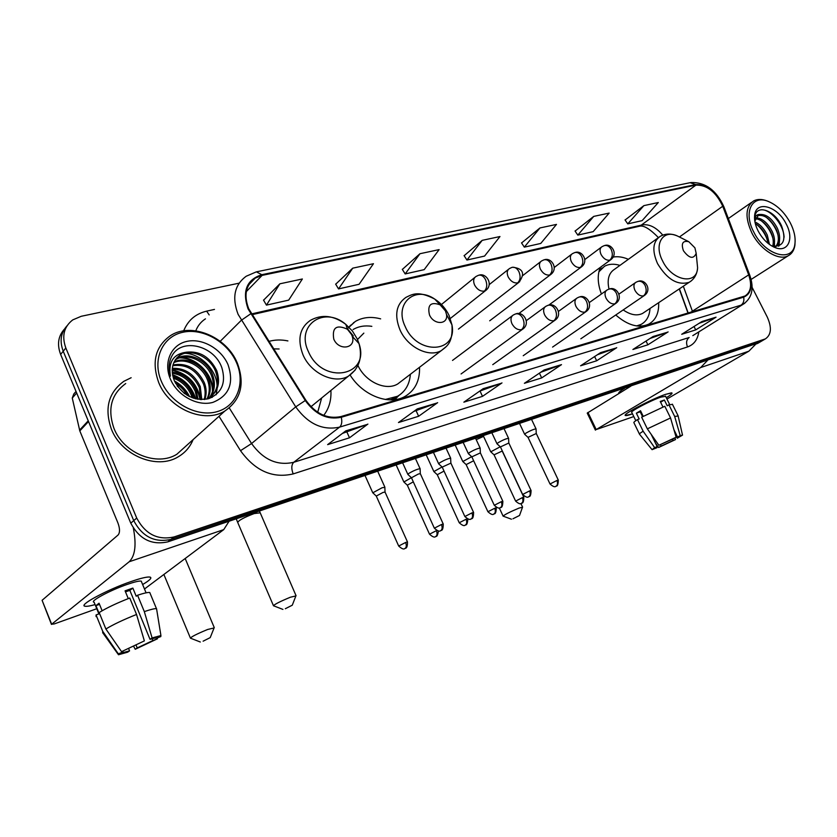 <?xml version="1.0" encoding="UTF-8"?>
<svg xmlns="http://www.w3.org/2000/svg" width="837" height="837" viewBox="0 0 837 837"><rect width="100%" height="100%" fill="white"/><g stroke="black" fill="none" stroke-linecap="round" stroke-linejoin="round"><path stroke-width="1.26" d="M615.75 314.994C627.855 325.478 638.872 328.522 648.79 324.118C655.769 320.111 659.064 312.965 658.667 302.68M350.128 375.07C362.934 395.765 389.351 405.694 405.108 396.372C415.121 390.345 419.933 380.636 419.546 367.255M323.731 415.382C329.046 408.456 331.431 400.138 330.897 390.45M688.014 313.132L679.246 288.943M380.647 318.866C371.147 316.344 362.703 317.213 355.306 321.46L347.46 328.669M628.378 259.313C622.979 256.99 617.915 256.237 613.207 257.053M600.307 267.38C597.21 274.85 597.576 283.722 601.426 293.996M287.907 340.921C281.211 339.529 274.85 339.696 268.834 341.433M64.397 329.14C58.171 336.097 56.916 344.52 60.63 354.417L130.781 523.167C139.308 539.185 151.685 545.41 167.892 541.832L758.573 342.877M239.079 283.178L81.294 316.271L72.746 319.891C63.905 326.786 61.603 336.15 65.83 347.983L136.713 518.061L133.732 520.624C142.3 536.716 154.719 542.972 170.978 539.394L762.455 340.607L170.978 539.394C154.719 542.972 142.3 536.716 133.732 520.624L63.214 351.216L133.732 520.624L130.781 523.167M66.991 325.855C60.745 332.823 59.49 341.276 63.214 351.216C59.49 341.276 60.745 332.823 66.991 325.855M350.284 325.352L351.038 325.174M354.156 322.465L353.538 322.611M111.426 429.245C121.731 455.883 157.45 470.038 178.417 456.688C185.249 452.618 190.135 446.937 193.096 439.624C190.135 446.937 185.249 452.618 178.417 456.688C157.45 470.038 121.731 455.883 111.426 429.245C104.227 408.644 108.371 392.668 123.845 381.306C108.371 392.668 104.227 408.644 111.426 429.245M248.715 308.759C243.588 295.262 245.764 285.051 255.233 278.114L262.117 275.383L695.945 185.103C707.003 184.831 715.938 191.882 722.749 206.247L748.686 274.881C752.139 285.166 750.894 292.207 744.951 296.016L340.962 416.564C327.413 419.358 315.706 413.907 305.84 400.212L248.715 308.759M248.066 308.905L305.275 400.515C315.392 414.556 327.393 420.143 341.276 417.265L743.664 297.166C751.071 293.944 752.881 286.516 749.094 274.871L723.147 206.258C716.169 191.527 707.014 184.307 695.683 184.59L261.814 274.703C246.622 279.673 242.039 291.077 248.066 308.905M643.904 205.62L627.771 223.877L642.115 220.644L658.311 202.523L643.904 205.62L625.082 219.995M593.726 216.396L577.812 235.103L593.151 231.661L609.148 213.09L593.726 216.396L575.082 231.085M539.959 227.946L524.328 247.135L540.765 243.441L556.49 224.4L539.959 227.946L521.566 242.96M279.872 283.806L266.448 305.118L288.692 300.117L302.366 278.983L279.872 283.806L263.561 300.19M352.733 268.164L338.546 288.911L359.083 284.287L373.459 263.707L352.733 268.164L335.689 284.193M419.965 253.716L405.171 273.929L424.192 269.65L439.132 249.604L419.965 253.716L402.346 269.409M482.196 240.355L466.931 260.035L484.581 256.07L499.971 236.536L482.196 240.355L464.137 255.703M131.147 377.728L123.845 381.306L131.147 377.728M253.192 280.228L252.251 280.426M136.713 518.061C145.324 534.215 157.785 540.514 174.086 536.936L765.395 338.88C771.327 334.8 771.944 327.529 767.267 317.056L752.128 287.384M668.114 331.902L647.89 344.813L632.898 349.489L653.08 336.516L667.424 332.247M716.043 317.181L695.725 329.904L681.705 334.277L702.002 321.492L716.043 317.181L701.594 321.753M501.98 382.907L482.51 396.351L463.865 402.168L483.211 388.671L501.311 383.262M437.646 402.66L418.636 416.261L398.475 422.539L417.318 408.895L436.987 403.015M367.893 424.077L349.5 437.803L327.633 444.625L345.807 430.856L367.255 424.432M616.723 347.679L596.666 360.778L580.585 365.79L600.579 352.639L616.042 348.035M561.501 364.639L541.685 377.916L524.391 383.304L544.113 369.975L561.501 364.639L543.715 370.236M541.685 377.916L539.415 373.145M540.681 372.298L560.811 364.984M596.666 360.778L594.626 356.552M597.346 354.762L615.98 348.056M349.5 437.803L346.905 432.028M342.459 433.399L367.192 424.453M418.636 416.261L416.104 410.726M413.844 411.417L436.924 403.047M482.51 396.351L480.019 391.036M479.643 391.161L501.248 383.294M695.725 329.904L694.03 326.514M699.115 323.323L715.353 317.526M647.89 344.813L646.038 341.046M650.014 338.483L667.361 332.279M466.931 260.035L464.075 255.599M405.171 273.929L402.283 269.305M338.546 288.911L335.627 284.088M266.448 305.118L263.498 300.085M524.328 247.135L521.503 242.866M577.812 235.103L575.029 231.002M627.771 223.877L625.019 219.911M95.094 604.607C88.732 606.365 85.123 606.773 84.275 605.821C81.335 603.529 108.81 589.175 130.698 581.663C139.068 578.754 145 577.206 148.494 576.996C152.962 577.038 151.005 579.549 142.635 584.529C149.792 580.303 152.261 577.823 150.053 577.091C147.333 576.63 140.888 578.147 130.698 581.663C106.749 589.865 77.736 605.59 85.092 606.239C86.766 606.543 90.103 605.998 95.094 604.607M133.334 528.074C136.567 544.72 135.175 555.956 129.17 561.763L51.664 624.224L54.185 623.952L96.768 608.719M229.076 521.252L223.741 529.622L144.487 588.997M51.455 624.433L42.091 600.307L118.101 534.989C120.026 532.614 119.973 528.618 117.954 523.02L79.808 430.898L72.264 398.046L73.802 393.976L76.021 391.434M128.636 648.57L129.578 650.872L123.353 652.525L122.788 651.176L123.353 652.525M105.87 628.995L121.553 651.646L144.362 640.901L136.546 614.473L129.766 598.026C116.761 603.111 106.561 607.955 99.174 612.548L105.87 628.995C113.309 624.486 123.531 619.652 136.546 614.473M128.27 598.601L125.069 590.838L132.853 588.087L136.211 596.237L137.55 595.233L144.32 611.617L152.093 637.93L150.022 639.332L129.85 590.378L125.487 591.843M98.881 613.919L94.131 602.232C88.858 601.73 109.783 590.399 127.098 584.456C134.506 581.893 139.214 580.773 141.212 581.108L141.662 582.175M137.55 595.233C143.922 593.14 147.992 592.24 149.76 592.502L150.231 593.632M144.32 611.617C150.67 609.451 154.719 608.468 156.456 608.645L156.739 609.828M121.553 651.646L144.362 640.901M152.093 637.93L160.924 635.555L160.809 636.57L156.163 638.349L155.912 637.763M152.031 638.662L152.826 640.577L157.45 638.798L157.304 637.92M157.45 638.798L135.228 649.271L137.216 647.932L136.012 645.003M133.543 646.143L135.228 649.271M150.022 639.332L156.006 637.763L156.163 638.349M152.826 640.577L137.216 647.932M102.124 610.759L99.048 603.215L95.941 605.643L99.258 613.783L96.056 614.933L102.71 631.307L118.32 653.843L123.123 652.002M96.109 616.628L96.056 614.933M102.7 632.866L102.71 631.307M129.578 650.872L127.611 652.201L118.477 654.754L118.32 653.843M95.941 605.643L99.519 604.366M129.85 590.378L132.853 588.087M236.452 362.526C227.497 341.768 202.68 327.623 182.581 332.32C162.357 336.694 151.968 359.711 161.405 381.442C170.539 403.256 197.04 417.443 216.94 411.689C236.976 406.248 245.691 383.2 236.452 362.526M237.258 362.913C226.607 336.715 191.181 321.806 170.329 335.71C155.274 346.581 151.424 362.254 158.779 382.729C169.273 409.209 204.531 423.836 224.86 411.019C240.972 399.845 245.105 383.806 237.258 362.913M125.717 383.555C111.175 394.217 107.282 409.209 114.041 428.544C123.719 453.508 157.21 466.784 176.879 454.229L186.641 445.43M172.997 376.859C181.911 379.506 188.335 385.302 192.269 394.237L193.483 398.224M173.395 378.23C181.723 381.191 187.687 386.84 191.275 395.19L192.144 397.753M172.223 372.183C183.167 373.417 191.171 379.496 196.235 390.419L198.055 399.301M172.317 373.26C182.801 374.871 190.438 380.919 195.241 391.371L197.009 399.123M172.307 368.301C184.82 367.861 194.132 373.951 200.252 386.548L201.79 399.605M172.234 369.211C184.381 369.222 193.389 375.321 199.248 387.521L200.922 399.584M172.966 364.942C186.672 362.567 197.113 368.468 204.312 382.645C206.53 388.284 206.739 393.892 204.929 399.437M172.757 365.738C186.191 363.875 196.371 369.839 203.297 383.628C205.379 388.902 205.682 394.206 204.197 399.511M174.086 361.982C185.532 355.851 203.119 364.587 208.413 378.69C211.133 385.836 210.851 392.543 207.576 398.82M173.772 362.693C185.239 357.158 202.188 365.915 207.388 379.684C209.993 386.495 209.836 392.971 206.896 399.123L209.072 398.004C218.101 391.653 220.665 382.54 216.752 370.665C209.899 356.928 199.781 350.766 186.41 352.189L180.834 354.48C172.359 360.548 170.183 369.284 174.305 380.678C182.246 395.231 193.713 401.226 208.706 398.684C221.878 393.076 226.262 382.739 221.836 367.673C214.272 345.524 182.194 337.719 172.307 355.223C168.812 361.417 168.195 368.416 170.434 376.2C168.132 361.992 173.447 353.988 186.41 352.189M175.613 359.376L176.963 358.466C188.283 351.247 207.063 359.962 212.567 374.704C215.862 384.005 214.68 391.967 209.041 398.579M175.195 359.994L175.958 359.512C187.268 352.283 206.028 360.988 211.52 375.708C214.67 384.413 213.759 392.061 208.79 398.653M177.005 357.64L179.997 355.338C191.338 348.108 210.171 356.886 215.705 371.68C219.566 383.356 217.118 392.386 208.361 398.778M175.592 383.356C180.572 386.265 184.402 390.251 187.09 395.294M177.162 385.941L184.548 393.599M170.445 379.171C177.434 395.807 197.616 406.698 212.901 402.377C229.202 395.744 234.234 383.168 228.02 364.65C221.135 348.631 201.947 337.761 186.536 341.465C171.041 344.917 163.215 362.578 170.445 379.171M179.61 357.859C195.701 357.692 213.006 375.07 212.462 391.768M212.399 393.641L212.2 395.619M212.2 395.681L211.876 397.491M172.181 370.362C187.446 374.265 196.726 383.984 200.022 399.531M172.652 375.374C183.889 379.642 191.37 387.416 195.094 398.694M174.86 381.923C180.823 385.428 185.406 390.168 188.628 396.173M185.176 353.287C200.566 353.748 216.909 370.174 217.097 386.119M217.118 388.546L216.145 394.792M181.294 357.409C196.538 357.912 212.682 374.118 212.933 389.896M212.964 392.354L212.734 395.022M212.713 395.19L212.336 397.261M172.202 369.797C187.917 373.616 197.375 383.545 200.587 399.563M172.527 374.694C184.307 378.941 192.06 386.997 195.764 398.862M174.42 380.94C181.158 384.654 186.222 389.896 189.601 396.665M203.119 641.184L210.213 637.616L203.119 641.184M190.47 638.223C190.888 636.967 196.611 634.048 207.639 629.476L214.094 627.949M351.613 334.612L347.376 329.213C336.453 324.285 331.912 327.591 333.775 339.121C338.818 351.341 356.426 348.506 352.251 336.317L351.613 334.612M279.108 348.987L273.511 348.872M317.704 412.264L321.659 397.983M311.092 406.855L312.107 405.778M285.333 608.708L292.28 605.203L285.333 608.708M273.511 605.81C274.191 604.481 279.809 601.625 290.355 597.231L295.88 595.934M445.43 310.893L440.126 304.835C430.773 301.529 427.226 304.888 429.475 314.921C433.901 325.363 448.486 324.787 446.498 314.388L445.43 310.893M363.844 333.126L357.441 339.581M371.837 326.336C364.827 325.279 358.581 326.336 353.109 329.516M390.021 399.887L395.755 397.596L399.385 395.127M385.302 399.469L397.491 396.288C405.307 391.685 409.607 384.34 410.381 374.275M357.943 365.507C365.434 381.881 385.836 391.214 397.669 384.005L401.77 380.866M512.955 518.773L519.526 515.477L512.955 518.773M503.1 516.147C504.491 514.671 509.806 511.982 519.045 508.08L522.497 507.264M694.909 247.825L688.788 241.694C682.73 240.407 680.952 243.41 683.431 250.734C689.301 258.528 693.549 259.397 696.185 253.339L694.909 247.825M658.008 237.938L614.62 269.232C608.781 272.946 606.909 279.558 609.012 289.089C611.962 288.357 614.421 289.738 616.388 293.222C618.187 297.752 617.675 301.289 614.818 303.841L616.283 303.036M619.945 265.392C614.076 263.603 608.938 263.896 604.534 266.271L598.873 271.837M602.148 267.924L599.261 270.267M638.244 326.095L641.445 324.212M636.633 325.928L641.142 324.379C646.436 321.418 649.376 316.281 649.983 308.968L650.014 308.455M623.199 309.92C630.46 314.942 636.894 316.135 642.513 313.467L644.396 312.211M384.894 487.385L382.195 487.709L372.779 492.805M385.062 492.104L383.084 492.407L376.273 496.069L398.653 545.944M420.132 468.961L420.09 468.699C417.433 469.044 413.708 470.593 408.906 473.344L407.912 474.474L411.396 477.686L403.873 481.997M413.311 481.85L407.316 485.198L429.475 534.1M444.028 471.095L437.259 474.715L459.21 522.686M442.072 466.973L433.859 471.576L437.196 474.642M473.658 460.758L466.146 464.598L487.887 511.669M471.681 456.678L462.798 461.522M500.264 446.77L490.744 451.813M502.2 451.038L494.05 454.826L515.582 501.028M420.32 473.721L418.427 474.004L411.459 477.77L434.309 528.095M450.693 458.435L450.651 458.195C448.13 458.519 444.51 460.026 439.77 462.735L438.703 463.897M450.892 463.123L442.208 467.109L464.828 516.45M480.166 448.287L480.124 448.067C477.728 448.37 474.192 449.856 469.526 452.503L468.385 453.685L471.786 456.772M480.375 452.89L471.838 456.845L494.248 505.224M508.603 438.504L508.561 438.295C506.28 438.588 502.838 440.032 498.224 442.637L497.032 443.84M508.812 443.024L500.432 446.927L522.612 494.395M536.046 429.057L536.015 428.858C533.839 429.14 530.48 430.553 525.929 433.116L524.673 434.33L527.98 437.312M536.276 433.503L528.032 437.364L549.993 483.943M632.238 413.938C627.75 415.518 625.417 415.979 625.249 415.288C624.004 413.52 651.908 398.977 665.457 394.394L671.42 392.856C673.063 393.003 671.358 394.625 666.304 397.721C670.719 395.033 672.582 393.432 671.912 392.94L665.457 394.394C651.019 399.27 621.577 414.88 625.427 415.529L632.238 413.938M707.547 360.36L700.642 367.569L596.195 429.559L633.797 416.564M755.811 344.122L748.874 351.184L666.943 399.04M595.421 430.145L587.229 413.091L630.868 386.139M656.7 446.927L657.066 447.669L655.559 447.994L657.181 446.634L651.186 434.351M642.575 416.669L640.211 411.825L640.839 411.417M647.336 428.847L658.865 445.284L673.471 438.661L676.118 437.217L670.552 417.956L664.819 406.28L641.655 417.182L647.336 428.847L670.552 417.956M640.786 413.007L641.498 412.767M635.806 420.697L631.799 412.453C629.047 411.95 650.318 400.693 660.78 397.146L665.614 396.319M662.967 407.012L660.236 401.467L664.369 400.002L667.215 405.799L668.941 404.805L672.488 404.417M673.963 429.758L677.562 437.092L680.209 435.648L674.664 416.439L668.941 404.805M674.664 416.439L678.148 416.01M658.865 445.284L676.118 437.217M680.209 435.648L682.521 435.114L677.269 438.211L675.177 433.953M672.341 439.143L673.021 440.534L675.511 439.582L674.978 437.835M675.511 439.582L658.583 447.492L661.157 446.09L660.466 444.667M655.601 443.401L658.583 447.492M677.562 437.092L678.985 436.799L677.269 438.211M673.021 440.534L661.157 446.09M618.982 393.432L618.899 393.264C618.187 392.71 620.123 391.025 624.695 388.222M643.224 416.324L640.514 410.747L636.361 413.185L639.186 418.981L637.491 419.599L643.151 431.233L654.628 447.607L657.181 446.634M639.426 434.037L633.944 422.758C633.41 422.476 634.582 421.419 637.491 419.599M639.541 434.277C639.018 434.026 640.221 433.011 643.151 431.233M657.066 447.669L652.075 449.668L654.628 447.607M641.079 413.614L641.728 413.237M636.361 413.185L640.211 411.825M660.602 402.199L664.369 400.002M790.306 222.872C784.572 212.389 777.249 205.253 768.335 201.445C752.024 194.393 743.057 212.211 753.792 232.079C765.217 255.777 793.35 263.195 794.93 243.63C795.673 237.321 794.135 230.405 790.306 222.872M767.142 200.953L768.335 201.445L767.142 200.953C761.911 198.986 757.422 198.965 753.677 200.901C745.443 206.76 744.846 217.463 751.888 232.989C760.226 249.855 778.672 261.259 788.213 255.756C791.938 253.757 794.177 250.19 794.93 245.053L795.129 240.826M754.943 221.972C759.975 224.18 764.087 228.553 767.278 235.082L769.485 244.456M755.298 223.563C759.766 226.157 763.344 230.28 766.022 235.919L768.125 243.41M755.821 217.798C762.13 218.101 767.634 222.747 772.331 231.723C774.769 237.331 775.177 242.238 773.576 246.434M755.434 218.645C761.524 219.503 766.734 224.138 771.065 232.571C773.273 237.582 773.817 242.134 772.687 246.245M760.048 214.45L758.5 215.036L754.817 221.188L754.744 219.085C755.319 215.779 757.098 214.23 760.048 214.45C766.546 214.146 772.342 218.771 777.416 228.344C780.816 236.756 780.293 242.856 775.868 246.633M758.5 215.036L757.391 215.789C764.045 214.094 770.302 218.562 776.14 229.192C779.257 236.787 779.08 242.594 775.596 246.633M774.675 247.396L774.675 247.396C787.805 253.255 794.459 238.974 786.163 223.918C777.531 206.017 755.801 199.917 754.629 215.496C754.147 220.194 755.319 225.362 758.144 230.981C762.455 238.922 767.979 244.404 774.696 247.407L773.262 246.758M771.881 246.015C783.327 247.187 786.581 240.543 781.643 226.084C775.083 210.84 757.611 204.218 755.058 215.402L754.576 219.346M760.875 209.825C769.799 208.612 783.704 224.201 784.091 237.258M766.043 217.128C771.881 221.889 775.889 227.915 778.054 235.187M778.996 242.322L778.462 246.193M761.178 220.665C766.859 225.352 770.772 231.232 772.917 238.304M773.911 245.576L773.869 246.486M756.355 224.19C761.869 228.783 765.688 234.517 767.811 241.38M779.571 239.675L779.048 245.973M774.476 242.887L774.455 246.57M167.892 541.832L174.086 536.936M60.63 354.417L65.83 347.983M756.617 343.861L764.401 339.288M262.117 275.383L246.319 291.6M743.664 297.166C744.344 300.734 743.465 303.402 741.038 305.17L339.581 427.132C322.684 430.72 308.068 423.972 295.733 406.876L238.095 314.335C231.765 297.564 234.475 284.862 246.224 276.231L256.384 271.837L261.814 274.703M250.681 313.823L241.286 320.32L220.204 341.318M305.275 400.515L295.733 406.876L251.571 443.547C263.257 459.754 277.309 466 293.724 462.296L339.581 427.132C341.737 425.154 342.302 421.858 341.276 417.265M744.825 303.203L692.795 335.637M749.094 274.871L749.9 275.551M723.147 206.258L723.995 207.063M695.683 184.59L690.127 182.696L257.064 271.701M183.69 330.835C187.886 320.362 195.534 313.802 206.645 311.144L214.471 309.418M698.822 331.881C697.619 339.686 693.852 344.708 687.522 346.947L293.18 473.92C272.695 478.659 255.139 470.917 240.512 450.683L219.001 416.292M205.452 318.834C201.006 321.732 197.783 325.729 195.795 330.803M229.286 407.964L251.571 443.547L240.512 450.683M293.18 473.92C291.203 468.647 291.381 464.776 293.724 462.296L689.165 337.499C686.413 339.717 685.869 342.867 687.522 346.947M206.645 311.144L209.187 314.932M692.597 311.772L683.327 286.223M748.686 274.881L690.598 312.358M722.749 206.247L679.424 236.986M662.778 235.113C656.082 227.287 649.261 223.877 642.282 224.912L251.518 313.938M695.945 185.103L639.886 226.136L251.989 314.691M638.809 226.377L639.886 226.136C643.967 225.331 650.14 229.139 658.405 237.582M560.759 365.016L543.705 370.247M715.29 317.558L701.584 321.764M223.741 529.622L129.17 561.763M88.523 421.524L79.808 430.898M42.091 600.307L51.664 624.224M79.567 430.124L88.22 420.802M76.669 393.013L72.264 398.046M357.263 338.975L352.429 331.044L345.827 324.39C324.16 305.557 295.503 325.164 308.361 351.498C322.371 385.282 370.582 376.545 359 343.578L357.263 338.975M353.277 335.888L347.083 328.303M347.376 329.213L345.827 324.39C333.67 315.35 321.827 314.021 310.297 320.404C299.604 327.999 297.177 339.477 303.004 354.825C310.883 373.616 334.79 384.56 348.485 376.095L355.129 370.153M260.181 512.83L254.207 513.562C243.651 517.611 238.168 520.614 237.771 522.591L273.396 605.559M449.071 315.455C445.765 308.591 440.973 303.13 434.706 299.071C414.692 285.218 393.84 303.831 405.265 326.671C417.517 355.547 457.588 353.204 451.98 324.944L449.071 315.455M440.126 304.835L434.706 299.071C418.102 290.502 412.526 294.216 405.935 297.386C396.152 304.302 394.164 315.13 399.992 329.883C407.609 347.386 429.172 357.964 441.381 350.546L446.288 346.539M393.683 399.762L399.008 395.378M483.556 436.391L476.222 439.666M679.853 237.216L677.489 236.034C663.082 229.066 653.634 244.017 662.527 260.788C671.944 281.054 697.179 285.647 697.587 267.694L696.813 259.815M688.788 241.694L677.489 236.034C671.148 233.314 665.373 233.439 660.152 236.39C652.766 241.611 651.908 250.692 657.558 263.634C667.204 279.537 677.761 285.752 689.238 282.268L691.31 280.855M600.621 269.022L599.47 269.587M475.971 276.492C473.449 278.271 472.989 281.127 474.6 285.04C477.163 289.539 480.407 291.558 484.351 291.098C487.05 288.346 487.448 284.549 485.554 279.715C483.629 276.116 481.285 274.641 478.502 275.279L475.971 276.492M407.514 542.02L407.473 541.926C407.588 549.94 404.627 547.848 405.244 548.371L405.087 548.434C406.489 547.272 406.667 545.285 405.6 542.481L398.684 546.038C404.574 551.395 404.962 547.649 404.909 548.528L404.763 548.58M384.999 491.968L407.473 541.926L405.6 542.481M484.351 291.098L486.632 289.728M509.43 268.572C507.002 270.299 506.584 273.082 508.185 276.932C510.706 281.337 513.855 283.325 517.643 282.896C520.373 280.165 520.802 276.44 518.94 271.711C517.036 268.196 514.692 266.762 511.888 267.401L509.43 268.572M438.452 531.035C437.029 538.735 435.805 535.523 435.941 536.486L435.815 536.538C437.238 535.366 437.437 533.41 436.38 530.668L429.517 534.184C435.313 539.436 435.679 535.753 435.638 536.622L435.491 536.684M517.643 282.896L519.725 281.671M541.529 260.977C539.185 262.64 538.808 265.36 540.409 269.158C542.889 273.469 545.944 275.425 549.585 275.017C552.336 272.328 552.797 268.667 550.966 264.032C549.082 260.589 546.739 259.198 543.924 259.847L541.529 260.977M467.852 519.128C467.192 527.09 465.173 524.192 465.56 525.008L465.435 525.05C466.889 523.889 467.098 521.964 466.063 519.264L459.241 522.759C464.953 527.906 465.309 524.297 465.267 525.144L465.11 525.197M467.192 518.877L466.063 519.264M549.585 275.017L551.489 273.919M572.362 253.684C570.091 255.285 569.756 257.953 571.347 261.688C573.784 265.915 576.756 267.84 580.261 267.453C583.033 264.795 583.525 261.207 581.715 256.666C579.853 253.297 577.509 251.937 574.684 252.596L572.362 253.684M496.268 507.881L496.236 507.818C496.184 515.801 493.537 513.29 494.144 513.928L494.029 513.981C495.494 512.819 495.713 510.915 494.688 508.279L487.919 511.731C493.558 516.785 493.893 513.238 493.851 514.064L493.694 514.127M495.985 507.264L496.236 507.818L494.688 508.279M580.261 267.453L582.008 266.469M601.981 246.674C599.794 248.223 599.491 250.838 601.071 254.511C603.477 258.654 606.365 260.548 609.734 260.181C612.538 257.566 613.04 254.029 611.261 249.583C609.42 246.287 607.076 244.959 604.251 245.618L601.981 246.674M523.816 497.293L523.795 497.23C523.784 505.025 521.148 502.629 521.754 503.236L521.629 503.288C523.104 502.127 523.345 500.254 522.33 497.659L515.613 501.091C521.169 506.04 521.493 502.556 521.451 503.372L521.294 503.435M502.158 450.944L523.795 497.23L522.33 497.659M609.734 260.181L611.345 259.292M443.265 524.098L443.233 524.014C443.265 532.311 440.356 529.926 440.984 530.543L440.837 530.595C442.323 529.382 442.522 527.362 441.434 524.537L434.351 528.178C440.346 533.577 440.649 529.811 440.649 530.689L440.492 530.752M513.363 314.963C510.769 316.763 510.298 319.692 511.962 323.741C514.514 328.24 517.716 330.207 521.566 329.663C524.339 327.026 524.789 323.291 522.895 318.478C520.865 314.743 518.396 313.247 515.487 313.969L513.363 314.963M420.122 468.72L420.289 473.606L443.233 524.014L441.434 524.537M521.566 329.663L523.481 328.554M473.616 512.506L473.585 512.422C473.522 520.781 470.771 518.155 471.377 518.835L471.252 518.888C472.748 517.674 472.968 515.686 471.901 512.914L464.87 516.523C470.771 521.817 471.064 518.124 471.064 518.982L470.896 519.045M545.881 306.3C543.38 308.037 542.962 310.893 544.615 314.869C547.126 319.274 550.233 321.22 553.927 320.697C556.731 318.091 557.212 314.43 555.339 309.711C553.341 306.07 550.872 304.605 547.942 305.338L545.881 306.3M450.84 462.997L473.585 512.422L471.901 512.914M553.927 320.697L555.674 319.713M502.87 501.332L502.838 501.258C502.65 509.702 500.107 506.783 500.672 507.557L500.568 507.599C502.085 506.395 502.315 504.439 501.258 501.719L494.28 505.297C500.087 510.476 500.421 506.835 500.369 507.693L500.212 507.756M577.091 297.982C574.684 299.656 574.297 302.45 575.94 306.363C578.419 310.673 581.433 312.588 584.99 312.096C587.815 309.523 588.317 305.923 586.475 301.299C584.498 297.731 582.039 296.319 579.089 297.051L577.091 297.982M480.323 452.786L502.838 501.258L501.258 501.719M584.99 312.096L586.58 311.207M531.087 490.545L531.056 490.482C530.899 498.768 528.377 495.922 528.942 496.676L528.838 496.718C530.376 495.514 530.616 493.579 529.58 490.911L522.644 494.468C528.377 499.543 528.691 495.964 528.649 496.812L528.482 496.875M609.012 289.089L607.066 290C604.743 291.611 604.398 294.352 606.03 298.192C608.468 302.419 611.397 304.291 614.818 303.841M508.593 438.316L508.791 442.94L531.056 490.482L529.58 490.911M558.321 480.145L558.3 480.082C558.07 488.358 555.642 485.397 556.218 486.171L556.124 486.203C557.672 485.01 557.934 483.106 556.908 480.49L550.024 484.006C555.674 488.986 555.977 485.47 555.935 486.307L555.768 486.37M635.879 282.32C633.63 283.889 633.327 286.557 634.948 290.345C637.355 294.478 640.2 296.329 643.486 295.89C646.363 293.379 646.907 289.895 645.118 285.459C643.182 282.048 640.734 280.709 637.773 281.441L635.879 282.32M536.046 428.879L536.245 433.42L558.3 480.082L556.908 480.49M643.486 295.89L644.835 295.168M748.874 351.184L700.642 367.569M587.961 412.432L596.195 429.559M348.862 327.068L355.306 321.46M757.611 343.442L765.395 338.88M255.233 278.114L248.851 284.706M692.963 335.532L742.921 304.417C752.086 298.181 754.378 288.472 749.785 275.268L723.869 206.739C716.326 190.145 705.319 182.089 690.839 182.55M688.213 313.08L679.424 288.828M146.077 592.837L141.212 581.108M156.456 608.645L149.76 592.502M160.924 635.555L156.55 608.656M118.048 654.147L102.815 632.877M208.193 398.82L209.072 398.004M175.958 359.512L176.963 358.466M179.997 355.338L180.834 354.48M176.879 454.229L224.86 411.019M210.213 637.616L214.282 627.457M185.186 558.509L214.188 627.447M310.956 406.719L348.485 376.095C359.209 368.5 362.714 357.671 359 343.578L352.251 336.317M163.874 574.475L190.344 637.92M200.315 642.01L190.606 638.223M236.254 518.846L237.582 522.152M292.28 605.203L296.047 595.515M259.439 511.051L295.963 595.494M395.755 397.596L397.491 396.288M397.669 384.005L441.381 350.546C447.125 346.11 452.984 342.772 451.98 324.944L446.498 314.388M282.927 609.409L273.615 605.81M394.907 399.626L398.872 395.462M519.526 515.477L522.581 507.023M520.928 503.55L522.539 507.013M639.28 325.603L641.142 324.379M642.513 313.467L689.238 282.268C694.354 279.119 697.137 274.264 697.587 267.694L696.185 253.339M499.323 507.986L503.047 516.021M511.47 519.212L503.173 516.157M441.434 304.511L474.903 277.35M377.717 471.273L384.853 487.124L385.02 491.978M450.327 318.458L485.512 290.648C493.997 284.538 486.182 272.632 479.109 275.132M365.037 475.531L372.695 492.616M376.211 495.985L372.821 492.815M489.195 284.632L508.467 269.336M458.446 329.098L518.72 282.477C526.222 272.757 521.88 268.122 512.495 267.254M396.194 465.058L403.79 481.83M407.253 485.125L403.915 482.007M522.434 275.823L540.66 261.657M489.697 320.801L550.579 274.63C558.854 268.646 551.353 257.336 544.531 259.7M426.253 454.951L433.786 471.419M554.272 267.474L571.566 254.291M519.787 312.808L581.181 267.087C589.3 261.353 582.102 250.106 575.301 252.439M455.255 445.2L462.725 461.386M466.094 464.535L462.83 461.543M584.812 259.533L601.259 247.218M548.779 305.097L610.602 259.847C618.648 254.071 611.512 243.211 604.869 245.461M483.273 435.774L490.681 451.687M493.997 454.773L490.775 451.823M415.476 458.571L420.09 468.699M452.514 360.423L512.422 315.675M402.649 462.882L407.828 474.297M461.072 373.961L522.487 329.297C531.244 323.574 523.397 310.945 516.052 313.812M446.09 448.276L450.651 458.195L450.861 463.007M526.306 320.644L545.033 306.928M433.493 452.514L438.63 463.719M442.145 467.036L438.745 463.907M492.752 364.66L554.785 320.362C563.374 314.838 555.81 302.366 548.517 305.181M475.615 438.347L480.124 448.067M480.344 452.796L480.156 448.088M558.478 311.385L576.327 298.537M463.217 442.522L468.322 453.528M523.23 355.715L585.785 311.782C594.27 306.279 586.821 294.164 579.664 296.894M504.094 428.774L508.561 438.295M589.332 302.555L606.365 290.491M491.905 432.875L496.958 443.694M500.38 446.874L497.063 443.851M552.577 347.093L615.561 303.538C623.91 298.181 616.681 286.254 609.587 288.932M531.6 419.525L536.015 428.858M618.962 294.122L635.241 282.77M519.589 423.564L524.611 434.204M580.836 338.797L644.187 295.618C652.504 290.052 645.181 278.711 638.349 281.284M669.673 404.574L665.488 396.079M682.521 435.114L678.085 415.738L672.362 404.166M651.971 449.542L639.573 434.288M728.336 218.562L751.616 202.334M754.692 217.338L754.629 215.496M751.113 279.432L788.213 255.756M794.93 243.63L794.93 245.053"/></g></svg>
